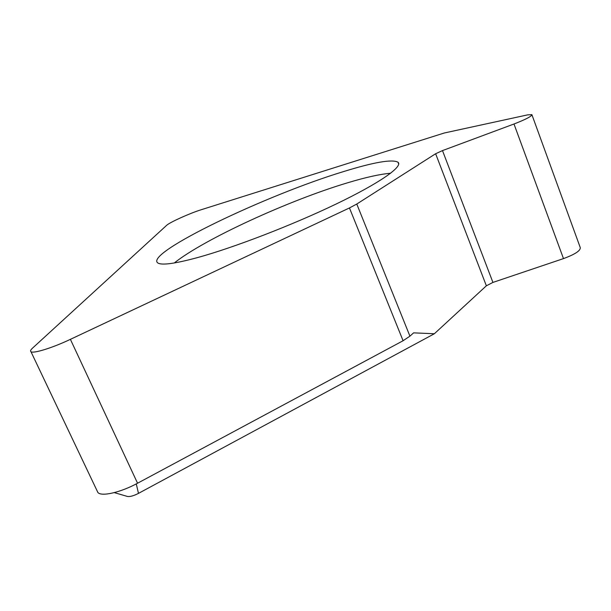 <?xml version="1.0" encoding="UTF-8"?>
<svg xmlns="http://www.w3.org/2000/svg" width="611" height="611" viewBox="0 0 611 611"><rect width="100%" height="100%" fill="white"/><g stroke="black" fill="none" stroke-linecap="round" stroke-linejoin="round"><path stroke-width="0.92" d="M70.395 339.342L349.454 207.946L356.778 204.028L435.635 153.735L442.486 150.596L513.988 124.002C525.765 119.428 531.738 116.304 531.891 114.639L527.667 114.868L444.312 132.992L201.187 209.741C189.952 213.201 169.522 222.419 166.559 225.398L32.52 348.14C30.626 349.889 30.099 351.073 30.955 351.692C33.261 353.815 52.47 347.865 70.395 339.342L137.559 483.225L403.084 340.739L409.928 336.165L413.616 332.858L434.368 333.743L486.364 285.803L492.924 282.419L563.487 258.606C575.043 254.329 580.641 250.655 580.267 247.6L531.975 114.891M343.374 171.638C373.947 162.175 392.155 159.028 397.998 162.213C403.268 166.459 379.989 182.949 335.928 204.12C291.982 225.253 233.715 247.654 197.46 257.605C174.57 263.784 161.312 265.533 157.684 262.86C144.815 253.053 265.968 195.085 343.374 171.638M137.559 483.225C120.581 492.489 101.235 496.873 97.875 492.466L97.118 490.885M114.272 492.619L127.424 496.453C129.975 496.873 133.656 495.842 138.483 493.375L434.368 333.743M390.612 173.249C380.141 174.127 365.882 177.282 347.835 182.72C288.866 200.293 203.959 239.26 174.272 262.982M403.084 340.739L349.454 207.946M356.778 204.028L409.928 336.165M435.635 153.735L486.364 285.803M442.486 150.596L492.924 282.419M513.988 124.002L563.487 258.606M138.483 493.375L136.276 483.904M30.955 351.692L97.875 492.466M397.998 162.213L398.716 164.046"/></g></svg>
